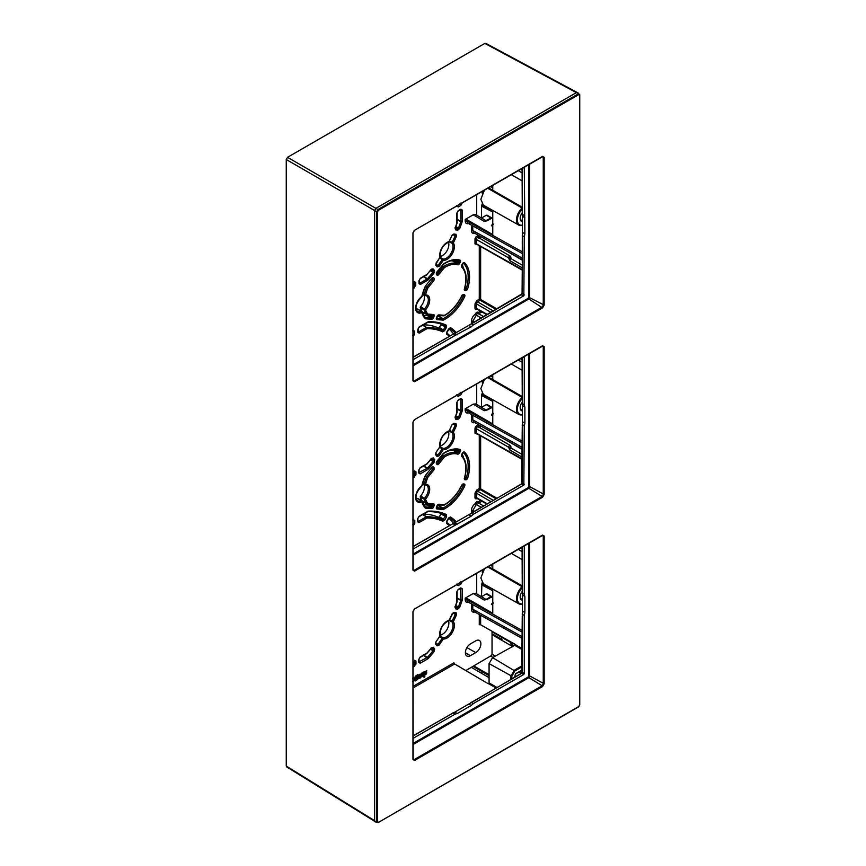 <?xml version="1.0" encoding="UTF-8"?>
<svg xmlns="http://www.w3.org/2000/svg" width="866" height="866" viewBox="0 0 866 866"><rect width="100%" height="100%" fill="white"/><g stroke="black" fill="none" stroke-linecap="round" stroke-linejoin="round"><path stroke-width="1.3" d="M374.632 820.697L286.256 766.042L286.256 159.517L287.523 157.32L484.841 43.397L486.118 44.134M286.256 766.042L287.523 766.778M482.319 193.681L482.319 191.538M482.319 203.575L481.496 206.097L481.496 218.016L486.27 215.255L487.417 215.915M482.319 383.021L482.319 380.878M482.319 392.926L481.496 395.437L481.496 407.356L486.27 404.595L487.417 405.266M482.319 570.218L482.319 572.361M482.319 582.266L481.907 583.522L492.765 589.194M481.496 596.696L481.907 583.522M375.898 821.704L374.632 820.979L374.632 210.535L286.256 159.517M577.871 93.203L576.604 92.478L375.898 208.349L374.632 210.535L376.688 211.726L377.955 209.54L287.523 157.32M542.549 156.389L544.162 157.331L544.162 305.092L542.549 307.895L414.576 381.776L412.963 380.834L412.963 233.073L414.576 230.269L542.549 156.389L543.253 157.331L543.253 305.092L542.094 307.094L414.121 380.975L413.158 380.575L413.017 232.575M542.549 345.729L544.162 346.671L544.162 494.432L542.549 497.236L414.576 571.116L412.963 570.185L412.963 422.413L414.576 419.62L542.549 345.729L543.253 346.671L542.246 346.129M542.549 535.08L544.162 536.011L544.162 683.772L542.549 686.576L414.576 760.456L412.963 759.525L412.963 611.753L414.576 608.96L542.549 535.08L543.253 536.011L542.246 535.469M378.377 822.224L377.576 821.758L377.576 211.705L378.377 210.308L578.748 94.621L579.56 95.087L579.56 705.14L578.748 706.537L378.236 822.527L374.632 820.979M377.955 822.516L376.688 821.78L376.688 211.726L377.576 211.705M579.56 95.087L576.604 92.478M579.592 94.578L578.326 93.853L377.955 209.54L378.377 210.308M413.158 359.65L455.083 335.445L452.907 334.363L455.137 333.735L453.503 334.189M471.169 326.818L469.145 325.648L471.385 323.689L473.41 324.858L471.169 326.818L455.083 335.445M473.41 324.858L523.833 295.75L524.287 236.732L522.274 235.563L522.837 232.64L522.415 233.766L522.837 232.64L524.872 233.82L524.287 236.732M524.872 233.82L524.287 167.149M529.602 164.085L529.602 297.222L528.444 299.214L413.158 365.777M522.415 233.171L522.415 215.775M454.325 333.713L469.394 325.021M522.415 611.851L522.415 594.455M454.325 712.393L469.394 703.701M453.503 712.87L454.931 712.372L452.604 713.021L455.137 712.415L457.313 713.497L455.083 714.125L452.907 713.043L413.158 735.992M470.942 702.651L469.145 704.329L469.902 703.398L469.145 704.329L471.169 705.498L457.313 713.497M522.415 612.446L522.837 611.331L522.415 612.446M522.285 613.723L522.837 611.331L524.872 612.5L524.287 615.412L522.274 614.243L521.733 673.304L523.833 674.43L524.287 673.629L524.287 615.412M522.415 593.513L522.274 546.998M524.872 596.501L524.287 594.249L522.274 592.907L522.837 595.159L524.872 596.501L524.872 612.5M524.287 594.249L524.287 545.84M413.158 738.33L455.083 714.125M521.289 673.564L471.385 702.38L473.41 703.538L471.169 705.498M473.41 703.538L523.833 674.43M528.682 543.296L528.682 675.902L529.602 675.902L528.444 677.905L413.158 744.468M542.094 535.35L543.253 536.011L543.253 683.783L542.094 685.775L527.989 677.104L413.158 743.407M542.549 686.576L542.094 685.775L414.121 759.655L413.158 759.255L413.017 611.255M492.765 401.391L481.496 395.437M492.765 212.051L481.496 206.097M492.04 631.779L510.799 642.529L513.776 645.83M481.496 584.777L492.765 590.731M489.074 677.677L471.31 667.34M512.488 646.545A3.269 3.183 60 0 0 511.405 644.878A3.269 1.884 -60 0 1 511.719 646.025A3.269 1.884 180 0 1 512.391 646.599M510.799 642.529A6.527 3.821 119.8 0 0 511.449 644.856L512.618 646.848M492.765 399.854L481.907 394.182M492.765 210.514L481.907 204.841M454.325 523.053L469.394 514.361M522.415 422.511L522.415 405.115M522.415 423.106L522.837 421.991L522.415 423.106M413.158 548.99L471.169 516.158L469.145 514.989L471.385 513.04L521.733 483.964L522.274 424.903L522.837 421.991L524.872 423.16L524.287 426.072L522.285 424.383M522.415 404.173L522.274 357.658M524.287 356.5L524.287 404.909L522.274 403.567L522.837 405.818L524.872 407.161L524.872 423.16M453.503 523.529L454.931 523.032L452.604 523.681L455.137 523.075L457.313 524.157M470.942 513.311L473.41 514.198L523.833 485.09L524.287 426.072M524.287 404.909L524.872 407.161M473.41 514.198L471.169 516.158M528.682 353.956L528.682 486.562L529.602 486.562L528.444 488.554L413.158 555.128M542.094 346.01L543.253 346.671L543.253 494.432L542.094 496.435L527.989 487.764L413.158 554.067M542.549 497.236L542.094 496.435L414.121 570.315L413.158 569.915L413.017 421.915M452.463 334.622L454.931 333.691L457.313 334.817M522.415 214.822L522.274 168.318M524.287 215.569L522.274 214.227L522.837 216.478L524.872 217.81M481.474 596.706L486.27 593.935L487.417 594.606M450.883 260.796A30.213 17.439 120 0 1 453.481 261.24A0.985 0.563 120 0 0 454.39 260.644L454.672 260.157M422.911 312.312A0.985 0.563 120 0 1 422.705 312.193A30.213 17.439 120 0 1 420.27 307.744A0.985 0.563 120 0 1 420.649 306.553A8.985 5.185 120 0 0 423.907 295.111M423.626 315.419L427.468 315.7A0.985 0.563 120 0 0 428.41 314.856L428.454 314.759M417.899 309.292A0.985 0.563 120 0 0 417.315 309.065L421.244 311.327A0.985 0.563 -60 0 1 421.818 311.554A0.985 0.704 163 0 1 421.85 312.572A34.456 19.896 120 0 0 425.163 318.601A0.985 0.79 -42.5 0 0 425.033 317.411M416.135 309.454A8.985 5.185 120 0 0 417.315 309.065M437.178 316.415L438.835 316.534A0.985 0.563 -60 0 0 439.127 316.469A33.482 19.333 120 0 0 440.632 315.657M463.462 268.179A33.482 19.333 120 0 0 462.152 264.65M450.883 450.136A30.213 17.439 120 0 1 453.481 450.58A0.985 0.563 120 0 0 454.39 449.984L454.672 449.497M422.911 501.652A0.985 0.563 120 0 1 422.705 501.533A30.213 17.439 120 0 1 420.27 497.084A0.985 0.563 120 0 1 420.649 495.893A8.985 5.185 120 0 0 423.907 484.451M423.626 504.77L427.468 505.051A0.985 0.563 120 0 0 428.41 504.196L428.454 504.099M417.899 498.632A0.985 0.563 120 0 0 417.315 498.405L421.244 500.667A0.985 0.563 -60 0 1 421.818 500.894A0.985 0.704 163 0 1 421.85 501.912A34.456 19.896 120 0 0 425.163 507.941A0.985 0.79 -42.5 0 0 425.033 506.751M416.135 498.794A8.985 5.185 120 0 0 417.315 498.405M437.178 505.755L438.835 505.874A0.985 0.563 -60 0 0 439.127 505.809A33.482 19.333 120 0 0 440.632 504.997M463.462 457.519A33.482 19.333 120 0 0 462.152 453.99M440.242 256.455A9.071 5.239 120 0 0 446.975 250.848A9.071 5.239 120 0 0 448.469 242.209M453.503 333.919A98.064 56.626 120 0 0 448.859 328.864M441.108 323.668L441.13 324.815L438.618 328.084A92.998 53.692 120 0 0 423.333 324.858M440.242 635.135A9.071 5.239 120 0 0 446.975 629.528A9.071 5.239 120 0 0 448.469 620.89M453.503 523.259A98.064 56.626 120 0 0 448.729 518.095M423.333 514.198A92.998 53.692 -60 0 1 438.618 517.424L441.13 514.155L441.108 513.008M440.242 445.795A9.071 5.239 120 0 0 446.975 440.188A9.071 5.239 120 0 0 448.469 431.549M486.053 220.754L490.881 217.972L492.04 218.633L486.27 215.255M486.053 410.105L490.881 407.312L492.04 407.973L486.27 404.595M486.053 599.445L490.881 596.652L492.04 597.313L486.27 593.935M476.711 194.623L476.711 215.179M469.329 223.179C466.806 224.359 465.421 223.558 465.172 220.776L465.172 219.477L473.247 214.811L475.726 214.584L486.216 220.852M475.261 233.073C472.901 234.004 471.624 233.149 471.407 230.508L471.407 225.16M479.926 236.169L478.552 236.959A2.544 1.472 120 0 0 476.614 236.407A2.544 1.472 120 0 0 474.99 239.417L474.99 243.811L477.058 244.753M479.266 245.987L479.266 299.225L480.641 299.484L480.175 300.285L479.266 299.225L476.83 300.621L474.99 303.825L474.99 308.22A2.544 1.472 120 0 0 477.004 309.108M471.407 323.483L471.407 321.254C471.613 318.385 472.89 316.047 475.261 314.239A2.544 1.472 -60 0 1 478.303 312.474L480.587 311.154M476.711 383.963L476.711 404.519M469.329 412.519C466.806 413.699 465.421 412.898 465.172 410.116L465.172 408.817L473.247 404.151L475.726 403.924L486.216 410.192M475.261 422.413C472.901 423.344 471.624 422.489 471.407 419.858L471.407 414.5M478.573 427.393L478.552 426.299A2.544 1.472 120 0 0 476.614 425.747A2.544 1.472 120 0 0 474.99 428.757L474.99 433.152L477.058 434.093M479.266 435.327L479.266 488.565L480.641 488.825L480.175 489.626L479.266 488.565L476.83 489.961L474.99 493.165L474.99 497.56A2.544 1.472 120 0 0 477.004 498.448M471.407 512.824L471.407 510.594C471.613 507.725 472.89 505.387 475.261 503.579A2.544 1.472 -60 0 1 478.303 501.815L480.587 500.494M476.711 573.303L476.711 593.86M469.329 601.892C466.806 603.072 465.421 602.271 465.172 599.488L465.172 598.157L473.247 593.502L475.726 593.264L486.216 599.543M475.564 611.623C473.042 612.803 471.656 612.002 471.407 609.22L471.407 603.873M465.821 670.565L490.892 655.833A1.635 0.942 120 0 0 492.04 653.841L492.04 631.26M470.476 655.649L475.791 652.574A7.199 4.157 120 0 0 480.478 646.274A7.199 4.157 120 0 0 479.439 640.494A7.199 4.157 120 0 0 475.791 640.818L470.476 643.893A7.199 4.157 120 0 0 465.767 650.269A7.199 4.157 120 0 0 466.926 656.027A7.199 4.157 120 0 0 470.476 655.649L465.388 652.812M460.853 203.077L457.508 205.772A0.985 0.563 60 0 1 458.201 206.963L456.815 206.108M462.206 203.001L460.809 205.459L458.201 206.963M431.766 269.142L433.206 270.896L433.011 272.173A98.367 56.788 -60 0 1 427.414 278.755L428.075 279.999L420.367 284.459L418.982 283.658L418.982 280.638L420.367 278.246L426.884 274.479A91.731 52.956 120 0 0 431.225 269.337L433.076 268.796L434.483 270.528L434.007 273.05A99.341 57.351 120 0 1 428.075 279.999L427.414 278.755L423.398 276.254M439.17 266.263L437.211 266.945L435.804 265.212L436.183 262.831A91.731 52.956 120 0 0 439.603 257.873A15.761 9.104 120 0 0 440.015 257.224L440.155 257.343A0.985 0.985 0 0 0 440.264 256.563A0.985 0.693 164.4 0 1 440.015 257.224A10.338 5.965 120 0 1 441.887 247.914A10.338 5.965 120 0 1 449.021 241.636L449.021 241.636A13.888 8.021 120 0 0 449.367 240.954A91.731 52.956 120 0 0 451.955 235.509L453.827 233.993L456.036 234.34L456.425 236.386A99.341 57.351 120 0 1 453.319 242.924L452.128 242.35L452.074 243.292A0.985 0.779 -36.8 0 0 453.319 242.924A10.338 5.965 120 0 1 452.236 253.879A10.338 5.965 120 0 1 443.284 260.309A0.985 0.779 96.8 0 0 442.981 259.031L442.19 259.562L443.284 260.309A99.341 57.351 120 0 1 439.17 266.263L437.103 265.775A0.985 0.779 141 0 1 437.276 265.927L437.276 265.927A0.985 0.779 141 0 1 437.211 266.945M455.83 226.611L459.716 228.516L457.768 230.194L455.57 229.836L455.115 227.953A91.731 52.956 120 0 0 456.815 223.32L456.815 213.101L458.201 210.698L460.809 209.193L462.206 209.994L462.206 221.653L460.788 221.696L456.609 219.477M449.335 336.225A91.731 52.956 120 0 0 446.78 334.265L446.824 332.024L448.675 328.831L450.677 327.727A99.341 57.351 120 0 1 456.317 332.566M460.853 392.417L457.508 395.113A0.985 0.563 60 0 1 458.201 396.314L456.815 395.448M462.206 392.341L460.809 394.799L458.201 396.314M427.901 322.271A98.367 56.788 -60 0 1 445.221 325.703A0.985 0.801 -64.3 0 0 446.347 325.226L446.391 327.51L444.539 330.715L442.623 331.862A91.731 52.956 120 0 0 426.884 328.701L419.209 333.129L417.823 332.327L417.823 329.318L419.209 326.915L427.122 322.39M455.83 415.951L459.716 417.856L457.768 419.534L455.57 419.176L455.115 417.293A91.731 52.956 120 0 0 456.815 412.66L456.815 402.441L458.201 400.038L460.809 398.533L462.206 399.334L462.206 410.993L460.788 411.036L456.609 408.817M457.107 591.381A0.985 0.563 180 0 1 456.815 591.781L456.815 602A0.985 0.563 0 0 0 457.107 601.599L457.107 591.381L458.006 589.833L460.615 588.328A0.985 0.563 -120 0 0 460.809 587.873L462.206 588.674L462.206 600.333A99.341 57.351 -60 0 1 459.608 607.477L457.67 609.134A0.985 0.779 99 0 0 457.389 607.867L458.352 607.034L459.608 607.477M456.815 591.781L458.201 589.389L460.809 587.873M455.115 607.477L455.18 607.521A0.985 0.779 -81 0 1 455.462 608.787L455.094 606.676M439.744 636.662L443.284 638.989A99.341 57.351 -60 0 1 438.997 645.192L437.049 645.863L435.641 644.131L436.009 641.738L439.603 636.553A91.731 52.956 -60 0 1 436.009 641.738M456.155 612.76L456.544 614.795L455.321 614.286L455.126 613.269A0.985 0.779 99 0 0 455.31 613.323L455.31 613.323A0.985 0.779 99 0 0 456.155 612.76L453.946 612.414L452.139 613.778M460.853 581.768L457.508 584.453A0.985 0.563 60 0 1 458.201 585.654L456.815 584.788M462.206 581.681L460.809 584.139L458.201 585.654M446.575 522.35A92.705 53.519 -60 0 1 450.082 525.132L446.575 522.35A0.985 0.801 -55.8 0 1 446.64 523.519L446.683 521.278L448.534 518.074L450.526 516.97A99.341 57.351 -60 0 1 456.317 521.906M439.571 516.85L444.691 520.13L442.775 521.278A0.985 0.801 115.8 0 0 442.58 520.044L438.618 517.424M427.414 511.633L428.075 511.135A99.341 57.351 -60 0 1 446.499 514.642L446.542 516.915L441.13 514.155M417.899 521.105L418.343 521.408A0.985 0.563 -120 0 1 419.003 522.588L417.618 521.797L417.618 518.777L419.003 516.374L428.075 511.135M431.246 647.985L433.26 647.248L434.667 648.991L434.191 651.503L430.478 649.229M418.776 659.437L420.151 657.045A0.985 0.563 -120 0 1 419.956 657.489L419.057 659.037A0.985 0.563 0 0 1 418.776 659.437L418.776 662.458L420.151 663.259A0.985 0.563 -120 0 0 419.501 662.079L418.808 661.678A0.985 0.563 180 0 1 419.057 662.057L419.057 662.057A0.985 0.563 180 0 1 418.776 662.458M452.929 423.939L455.202 425.217L454.975 424.167A0.985 0.779 -81 0 0 456.036 423.68L456.425 425.726A99.341 57.351 120 0 1 453.319 432.264A10.338 5.965 -60 0 1 452.236 443.219A10.338 5.965 -60 0 1 443.284 449.649A99.341 57.351 -60 0 1 438.997 455.852L437.049 456.523L435.641 454.791L436.009 452.398L439.603 447.213A91.731 52.956 -60 0 1 436.009 452.398M448.177 431.474A0.985 0.693 -104.4 0 0 449.021 430.976A13.888 8.021 120 0 0 449.367 430.294A91.731 52.956 120 0 0 451.955 424.849L453.827 423.333L456.036 423.68M431.246 458.644L433.26 457.908L434.667 459.651L434.191 462.163L430.478 459.889M418.776 470.097L420.151 467.705A0.985 0.563 -120 0 1 419.956 468.149L419.057 469.697A0.985 0.563 0 0 1 418.776 470.097L418.776 473.117L420.151 473.918A0.985 0.563 -120 0 0 419.501 472.739L418.808 472.338A0.985 0.563 180 0 1 419.057 472.717L419.057 472.717A0.985 0.563 180 0 1 418.776 473.117M413.158 282.738L414.154 282.154A0.985 0.563 -120 0 1 413.699 282.132L414.359 282.511L414.359 285.52A0.985 0.563 0 0 0 415.745 285.52L413.158 288.616M413.158 282.403L414.359 281.71L415.745 282.511L415.745 285.52M413.158 663.269L414.608 664.114A0.985 0.563 180 0 0 415.951 664.092L413.158 667.296M413.158 661.418L414.37 660.715A0.985 0.563 60 0 0 414.565 660.271L415.951 661.072A0.985 0.563 0 0 1 414.608 661.094L413.916 660.693M413.158 471.743L414.565 470.931L415.951 471.732L415.951 474.752L413.158 477.956M420.4 676.898L419.48 677.266L421.547 675.112L421.266 673.9L418.256 675.123L418.982 678.587L420.681 677.84L421.504 676.108L419.371 677.58M419.75 674.268L419.22 674.906M424.849 671.583L424.037 672.048L423.377 675.491L422.781 675.437L422.749 672.795L421.948 673.261L422.099 676.454L424.037 675.512L424.037 677.374L424.849 676.909L424.849 671.583L423.81 671.919L423.636 674.787L422.662 675.491M422.749 672.795L421.71 673.131L422.37 676.627M423.81 675.87L424.037 677.374M426.819 672.925L425.379 673.488L425.91 674.495L426.819 672.925L425.607 673.618L425.91 674.495M426.819 670.793L425.379 671.356L425.91 672.373L426.819 670.793L425.607 671.486L425.91 672.373M418.105 676.4L416.005 677.277L416.611 675.902L418.267 675.383L417.856 674.809L415.42 676.519L415.258 680.936L417.769 679.225L418.343 677.775L418.105 676.4L416.719 676.216L417.877 676.259L415.777 677.136M418.267 675.339L417.629 674.679L418.029 675.209L417.629 674.679L415.182 676.378L415.258 680.936M413.158 682.267L414.966 679.247L414.24 677.84L412.779 678.23M412.757 679.031L413.948 679.312L413.158 679.767M412.552 330.801L413.201 331.18L413.201 334.189A0.985 0.563 0 0 0 414.587 334.189L413.158 336.625M413.158 330.411L414.587 331.18L414.587 334.189M413.158 519.752L414.792 520.401L414.792 523.421L413.158 525.965M420.302 674.625L419.22 676.454M417.055 676.963L416.925 678.89L416.026 679.28M413.916 680.048L412.714 681.434M522.415 221.653A6.484 3.745 -60 0 1 520.174 218.351A6.484 3.745 -60 0 1 522.09 212.971M522.415 410.993A6.484 3.745 -60 0 1 520.174 407.691A6.484 3.745 -60 0 1 522.09 402.311M514.566 677.244L515.486 673.78L522.09 669.959M522.415 600.333A6.484 3.745 -60 0 1 520.174 597.031A6.484 3.745 -60 0 1 522.09 591.651M485.978 220.917L487.244 220.689M465.172 219.477L466.558 219.477L492.765 234.621L492.765 210.427M492.916 223.634L491.379 225.647L492.765 225.16M487.233 220.733L485.545 221.133M492.765 217.431L484.191 221.36L473.247 214.811M492.765 226.481L491.379 225.647L493.382 224.435M485.978 410.257L484.191 410.7L487.699 409.813L484.191 410.7L473.247 404.151M492.916 412.974L491.379 414.987L492.765 414.5M465.172 408.817L466.558 408.828L492.765 423.961L492.765 399.767M485.978 599.597L487.244 599.369M492.916 602.314L491.379 604.327L492.765 603.84M465.172 598.157L466.558 598.168L492.765 613.301L492.765 589.107M522.09 665.77L514.393 670.208L510.929 676.216L510.929 679.345M413.158 686.337L453.936 662.793A0.985 0.563 -120 0 0 454.618 663.984L488.381 683.826L489.074 682.906L489.074 663.594L492.602 657.63L514.696 645.322L515.162 644.369L480.641 624.787A0.985 0.563 0 0 0 479.266 624.787L479.266 614.503M492.765 605.161L491.379 604.327L493.382 603.115M487.233 599.413L484.191 600.041L473.247 593.502M492.765 596.111L485.545 599.824M522.09 638.372L473.821 611.472L472.793 609.22A0.985 0.563 0 0 0 471.407 609.22M522.09 632.115L467.586 601.74L466.558 599.488A0.985 0.563 0 0 0 465.172 599.488M522.479 586.022L492.765 568.94L492.765 564.037M488.435 566.537L492.765 568.94M522.09 586.693L487.742 566.938M484.419 568.854L480.846 577.958L483.347 583.803L518.799 603.764A11.063 6.387 120 0 0 522.144 604.1L522.479 604.414M472.793 512.023L472.793 510.583L476.257 504.586A0.985 0.563 60 0 1 475.77 504.077L475.261 503.579M481.074 507.238L475.77 504.077M478.541 503.265L478.303 501.815M479.039 427.62L478.552 426.299L479.926 425.509M522.09 454.455L510.918 447.949A1.635 0.931 120.2 0 0 509.76 449.941L508.613 447.213L476.365 428.757L476.365 433.152L477.523 433.812M510.539 446.888L509.998 447.419L510.539 446.888A0.985 0.563 0 0 0 510.832 446.499L511.005 447.895L509.998 447.419A0.985 0.563 180 0 1 508.613 447.419M522.09 449.01L473.821 422.099L472.793 419.848L522.09 447.332M522.09 442.753L467.586 412.368L466.558 410.116A0.985 0.563 0 0 0 465.172 410.116M522.479 396.671L492.765 379.6L492.765 374.697M488.435 377.197L492.765 379.6M492.765 415.821L491.379 414.987L491.758 414.219M492.105 414.37L493.382 413.775M492.765 406.771L485.545 410.484M472.793 322.682L472.793 321.243L476.257 315.246A0.985 0.563 60 0 1 475.77 314.737L475.261 314.239M481.074 317.898L475.77 314.737M478.541 313.925L478.303 312.474M479.039 238.28L478.552 236.959L478.573 238.053M522.09 265.104L510.918 258.598A1.635 0.931 120.2 0 0 509.76 260.601L508.613 257.873L476.365 239.417L476.365 243.801L477.523 244.472M510.832 257.115L511.005 258.555L509.998 258.079A0.985 0.563 180 0 1 508.613 258.079M522.09 259.67L473.821 232.759L472.793 230.508L522.09 257.992M522.09 253.413L467.586 223.027L466.558 220.776A0.985 0.563 0 0 0 465.172 220.776M522.479 207.331L492.765 190.26L492.765 185.356M488.435 187.857L492.765 190.26M522.09 208.013L487.742 188.258M522.09 208.078A11.063 6.387 120 0 0 518.799 225.084L483.347 205.123L480.846 199.277L484.419 190.174M522.09 397.353L487.742 377.598M484.419 379.514L480.846 388.618L483.347 394.463L518.799 414.424A11.063 6.387 120 0 0 522.144 414.76L522.479 415.074M522.415 220.581A5.661 3.269 -60 0 1 521.332 220.31A5.661 3.269 -60 0 1 520.185 218.005M522.415 409.921A5.661 3.269 -60 0 1 521.332 409.65A5.661 3.269 -60 0 1 520.185 407.345M522.415 599.261A5.661 3.269 -60 0 1 521.332 598.991A5.661 3.269 -60 0 1 520.185 596.685M425.228 286.419L425.163 286.57A1.959 1.137 -60 0 1 425.617 285.823L431.744 278.289A1.959 1.137 -60 0 1 433.639 277.813L434.093 278.484A1.959 1.137 120 0 1 433.563 280.963L427.901 287.913L426.635 287.404A0.985 0.563 -60 0 1 426.873 287.003L427.901 287.913A29.227 16.876 120 0 0 425.542 294.938A0.985 0.747 86.5 0 1 424.567 295.425A0.985 0.563 -60 0 1 424.199 294.667L425.542 294.938A9.959 5.748 120 0 1 429.72 299.95A9.959 5.748 120 0 1 425.542 309.79A29.227 16.876 120 0 0 427.901 314.087L433.563 314.499A1.959 1.137 -60 0 1 434.093 316.371L433.639 317.562A1.959 1.137 120 0 1 431.744 319.262L425.617 318.818A1.959 1.137 -60 0 1 425.163 318.601M420.649 306.553L425.542 309.79A0.985 0.714 161.3 0 1 424.199 310.017A0.985 0.563 -60 0 1 424.567 308.816A8.985 5.185 -60 0 0 426.473 295.836A8.985 5.185 -60 0 0 425.174 295.436M422.705 312.193L426.635 314.455A0.985 0.779 -40.2 0 0 427.901 314.087A0.985 0.769 94.2 0 1 426.873 314.575A0.985 0.563 -60 0 1 426.635 314.455A30.213 17.439 120 0 1 424.199 310.017L420.27 307.744M421.731 296.811L421.85 296.41A9.959 5.748 120 0 0 415.626 308.09A9.959 5.748 120 0 0 421.85 312.572A0.985 0.628 -113.8 0 0 421.244 311.327A8.985 5.185 -60 0 1 417.488 311.392C414.554 307.906 415.972 303.035 421.731 296.811A0.985 0.985 0 0 0 422.11 296.226L421.959 295.955M443.414 315.787A0.985 0.769 -85.8 0 0 444.453 315.3A29.227 16.876 120 0 0 461.61 296.042A1.959 1.137 -60 0 1 463.386 294.592L464.198 294.656A1.959 1.137 120 0 1 464.62 296.778L463.375 296.204A33.482 19.333 -60 0 1 443.056 318.731L439.127 316.469M442.071 265.916L443.414 266.696A0.985 0.563 -60 0 1 443.728 266.414A0.985 0.541 58.3 0 1 444.453 267.594L438.791 274.544A1.959 1.137 -60 0 1 436.908 275.02L436.453 274.349A1.959 1.137 120 0 1 436.984 271.87L443.111 264.336A1.959 1.137 -60 0 1 443.706 263.794L443.197 264.238M425.228 475.759L425.163 475.91A1.959 1.137 -60 0 1 425.617 475.163L431.744 467.629A1.959 1.137 -60 0 1 433.639 467.153L434.093 467.824A1.959 1.137 120 0 1 433.563 470.303L427.901 477.253L426.635 476.744A0.985 0.563 -60 0 1 426.873 476.354L427.901 477.253A29.227 16.876 120 0 0 425.542 484.278A0.985 0.747 86.5 0 1 424.567 484.765A0.985 0.563 -60 0 1 424.199 484.007L425.542 484.278A9.959 5.748 120 0 1 429.72 489.29A9.959 5.748 120 0 1 425.542 499.13A29.227 16.876 120 0 0 427.901 503.427L433.563 503.839A1.959 1.137 -60 0 1 434.093 505.712L433.639 506.913A1.959 1.137 120 0 1 431.744 508.602L425.617 508.158A1.959 1.137 -60 0 1 425.163 507.941M420.649 495.893L425.542 499.13A0.985 0.714 161.3 0 1 424.199 499.357A0.985 0.563 -60 0 1 424.567 498.156A8.985 5.185 -60 0 0 426.473 485.176A8.985 5.185 -60 0 0 425.174 484.776M422.705 501.533L426.635 503.796A0.985 0.779 -40.2 0 0 427.901 503.427A0.985 0.769 94.2 0 1 426.873 503.925A0.985 0.563 -60 0 1 426.635 503.796A30.213 17.439 120 0 1 424.199 499.357L420.27 497.084M421.731 486.151L421.85 485.761A9.959 5.748 120 0 0 415.626 497.43A9.959 5.748 120 0 0 421.85 501.912A0.985 0.628 -113.8 0 0 421.244 500.667A8.985 5.185 -60 0 1 417.488 500.743C414.554 497.246 415.972 492.386 421.731 486.151A0.985 0.985 0 0 0 422.11 485.566L421.959 485.296M443.414 505.138A0.985 0.769 -85.8 0 0 444.453 504.64A29.227 16.876 120 0 0 461.61 485.382A1.959 1.137 -60 0 1 463.386 483.932L464.198 483.997A1.959 1.137 120 0 1 464.62 486.118L463.375 485.555A33.482 19.333 -60 0 1 443.056 508.071L439.127 505.809M442.071 455.256L443.414 456.036A0.985 0.563 -60 0 1 443.728 455.754A0.985 0.541 58.3 0 1 444.453 456.934L438.791 463.884A1.959 1.137 -60 0 1 436.908 464.36L436.453 463.689A1.959 1.137 120 0 1 436.984 461.21L443.111 453.676A1.959 1.137 -60 0 1 443.706 453.135L443.197 453.578M457.465 205.74L456.847 205.394M456.847 222.54A0.985 0.563 180 0 1 457.107 222.919L457.107 212.7L458.006 211.152A0.985 0.563 -120 0 0 458.201 210.698M458.006 211.152L460.615 209.648A0.985 0.563 -120 0 0 460.809 209.193M459.716 228.516A99.341 57.351 120 0 0 462.206 221.653L460.788 221.696A98.367 56.788 -60 0 1 458.46 228.083L457.454 228.895A0.985 0.779 99 0 1 457.768 230.194M455.397 227.747L457.454 228.895L455.245 228.548A0.985 0.779 99 0 1 455.57 229.836M455.213 228.527L455.051 227.628M434.007 273.05L430.413 270.636M439.744 257.981L442.19 259.562A98.367 56.788 -60 0 1 438.12 265.461L435.879 264.119M434.483 270.528A0.985 0.779 -39 0 1 433.206 270.896L431.181 269.683M430.911 269.456L431.798 269.164A0.985 0.779 -39 0 0 433.076 268.796M419.263 283.258L419.263 280.238A0.985 0.563 180 0 1 418.982 280.638M440.209 257.245L442.981 259.031A9.364 5.402 -60 0 0 451.089 253.218A9.364 5.402 -60 0 0 452.074 243.292L449.129 241.787M449.541 241.019L452.128 242.35A98.367 56.788 -60 0 0 455.202 235.877L452.929 234.599M452.02 235.357L452.983 234.556A0.985 0.779 -81 0 0 453.827 233.993M456.425 236.386L455.202 235.877L454.975 234.827A0.985 0.779 -81 0 0 455.191 234.913L455.191 234.913A0.985 0.779 -81 0 0 456.036 234.34M437.276 265.927L435.879 264.195A0.985 0.779 141 0 1 435.804 265.212M439.993 257.267L439.549 257.949M440.025 256.249A0.985 0.693 164.4 0 1 440.264 256.563C439.939 249.982 442.71 245.186 448.566 242.177A0.985 0.693 -104.4 0 0 449.021 241.636M448.177 242.134A0.985 0.693 -104.4 0 0 448.566 242.177A0.985 0.985 0 0 0 449.194 241.701L449.411 240.867M413.926 282.284L414.359 282.511A0.985 0.563 0 0 0 415.745 282.511M413.158 284.752L414.359 285.52L413.699 286.743L413.158 286.397M460.062 204.235L460.117 204.257A0.985 0.563 60 0 1 460.809 205.459M422.608 324.869L426.527 327.424A0.985 0.541 123.1 0 0 426.224 327.521L418.549 331.949L417.823 331.526M457.465 395.08L456.847 394.734M456.847 411.88A0.985 0.563 180 0 1 457.107 412.259L457.107 402.041L458.006 400.493A0.985 0.563 -120 0 0 458.201 400.038M458.006 400.493L460.615 398.988A0.985 0.563 -120 0 0 460.809 398.533M459.716 417.856A99.341 57.351 120 0 0 462.206 410.993L460.788 411.036A98.367 56.788 -60 0 1 458.46 417.423L457.454 418.246A0.985 0.779 99 0 1 457.768 419.534M455.397 417.087L457.454 418.246L455.245 417.888A0.985 0.779 99 0 1 455.57 419.176M455.213 417.877L455.051 416.968M439.603 447.213A15.761 9.104 -60 0 0 440.015 446.564A0.985 0.693 -15.6 0 0 440.264 445.903C439.939 439.322 442.71 434.537 448.566 431.528A0.985 0.985 0 0 0 449.194 431.041L449.021 430.976A10.338 5.965 -60 0 0 441.887 437.254A10.338 5.965 -60 0 0 440.015 446.564L439.993 446.618M435.923 452.539L435.728 453.795A0.985 0.779 -39 0 1 435.641 454.791M435.717 453.513L437.947 455.04L436.973 455.375A0.985 0.779 141 0 1 437.114 455.505L437.114 455.505A0.985 0.779 141 0 1 437.049 456.523M438.997 455.852L437.947 455.04A98.367 56.788 -60 0 0 442.19 448.902L442.981 448.382A0.985 0.779 96.8 0 1 443.284 449.649L439.744 447.321M423.398 465.594L427.414 468.095L428.075 469.34L427.414 468.095A98.367 56.788 120 0 0 433.184 461.286L433.422 460.03L431.268 458.915M440.209 446.585L442.981 448.382A9.364 5.402 -60 0 0 451.089 442.558A9.364 5.402 -60 0 0 452.074 432.632A0.985 0.779 -36.8 0 0 453.319 432.264L452.128 431.69L452.074 432.632L449.129 431.138M449.367 430.294L452.128 431.69A98.367 56.788 -60 0 0 455.202 425.217L456.425 425.726M452.02 424.708L452.983 423.896A0.985 0.779 -81 0 0 453.827 423.333M455.191 424.253L453.015 423.907M449.043 430.932L449.411 430.207M431.95 458.266L432.015 458.298A0.985 0.779 -39 0 0 433.26 457.908M431.084 458.569L432.015 458.298L433.422 460.03A0.985 0.779 141 0 0 434.667 459.651M413.916 471.353L414.608 471.743A0.985 0.563 0 0 0 415.951 471.732M415.951 474.752A0.985 0.563 180 0 1 414.608 474.763L413.916 475.964A0.985 0.563 60 0 1 414.565 477.144M423.117 465.843L427.122 468.344L419.057 472.425M413.158 334.157L412.552 335.423M413.158 331.158L413.201 331.18A0.985 0.563 0 0 0 414.587 331.18M418.116 331.927L418.116 328.918A0.985 0.563 180 0 1 417.823 329.318M428.075 321.795L427.414 322.293L428.075 321.795A99.341 57.351 120 0 1 446.347 325.226M418.116 328.918L419.003 327.359L427.674 322.358C434.158 322.087 440.004 323.202 445.221 325.703L445.2 326.828L446.391 327.51M441.13 324.815L445.2 326.828L443.36 330.022L444.539 330.715M439.571 327.51L443.36 330.022L442.429 330.628A92.705 53.519 120 0 0 426.527 327.424A0.985 0.758 88.6 0 1 426.884 328.701A0.985 0.563 60 0 0 426.224 327.521L422.305 324.966M460.062 393.575L460.117 393.608A0.985 0.563 60 0 1 460.809 394.799M461.145 600.495L462.206 600.333L461.21 600.149M455.343 606.557L457.389 607.867L455.18 607.521L454.953 606.579M460.117 588.274L460.853 588.696A0.985 0.563 0 0 0 462.206 588.674M456.609 598.157L460.788 600.376A98.367 56.788 -60 0 1 458.352 607.034L455.787 605.388M417.845 521.451L417.899 521.397A0.985 0.563 180 0 0 417.65 521.018L418.343 521.408L426.224 516.861A0.985 0.541 -56.9 0 1 426.527 516.775L422.608 514.22M455.278 522.501A98.367 56.788 -60 0 0 449.4 517.446A0.985 0.801 -56 0 0 450.526 516.97M457.465 584.42L456.847 584.074M460.062 582.915L460.117 582.948A0.985 0.563 60 0 1 460.809 584.139M446.499 514.642A0.985 0.801 116 0 1 445.373 515.118L445.395 516.255L442.58 520.044A92.705 53.519 -60 0 0 426.527 516.775A0.985 0.758 88.6 0 1 426.884 518.041A91.731 52.956 -60 0 1 442.775 521.278M427.901 511.611A98.367 56.788 -60 0 1 445.373 515.118L445.373 515.118C440.123 512.564 434.223 511.427 427.674 511.698L418.798 516.829A0.985 0.563 -120 0 0 419.003 516.374M417.618 518.777A0.985 0.563 0 0 0 417.899 518.377L417.899 521.397A0.985 0.563 180 0 1 417.618 521.797M417.899 518.377L418.798 516.829M414.11 660.866L414.608 664.114L413.916 665.305A0.985 0.563 60 0 1 414.565 666.484M423.117 655.183L428.075 658.68L427.414 657.435L419.057 661.776M435.717 642.853L437.947 644.38L436.973 644.715A0.985 0.779 141 0 1 437.114 644.845L437.114 644.845A0.985 0.779 141 0 1 437.049 645.863M423.398 654.934L427.414 657.435A98.367 56.788 120 0 0 433.184 650.626L433.422 649.37L431.268 648.255M438.997 645.192L437.947 644.38A98.367 56.788 -60 0 0 442.19 638.242L442.981 637.722A0.985 0.779 96.8 0 1 443.284 638.989A10.338 5.965 -60 0 0 452.236 632.559A10.338 5.965 -60 0 0 453.319 621.604L449.367 619.634A13.888 8.021 -60 0 1 449.021 620.316L449.411 619.547M435.641 644.131A0.985 0.779 -39 0 0 435.706 643.113L435.923 641.879M439.387 636.542L440.155 636.023A0.985 0.985 0 0 0 440.264 635.243A0.985 0.693 -15.6 0 1 440.015 635.904L439.993 635.958M449.043 620.273L449.194 620.381A0.985 0.985 0 0 1 448.566 620.868A0.985 0.693 -104.4 0 0 449.021 620.316A10.338 5.965 -60 0 0 441.887 626.594A10.338 5.965 -60 0 0 440.015 635.904A15.761 9.104 -60 0 1 439.603 636.553M449.551 619.666L453.102 612.976A0.985 0.779 -81 0 0 453.946 612.414M452.886 613.117L455.321 614.286A98.367 56.788 120 0 1 452.128 621.03L452.074 621.983A9.364 5.402 -60 0 1 451.089 631.899A9.364 5.402 -60 0 1 442.981 637.722L440.209 635.925M449.129 620.478L452.074 621.983A0.985 0.779 143.2 0 0 453.319 621.604A99.341 57.351 120 0 0 456.544 614.795M431.95 647.606L432.015 647.638A0.985 0.779 -39 0 0 433.26 647.248M431.084 647.909L432.015 647.638L433.422 649.37A0.985 0.779 141 0 0 434.667 648.991M413.158 525.045A0.985 0.563 60 0 1 413.418 525.814M414.792 523.421A0.985 0.563 180 0 1 413.45 523.443L412.757 524.634M412.757 520.022L413.45 520.423A0.985 0.563 0 0 0 414.792 520.401M418.44 675.556L418.949 678.576M418.256 675.123L418.668 675.686M419.458 674.701L418.495 675.253M421.634 674.376L419.978 674.408M420.497 676.422L420.627 677.028M421.504 676.108L420.724 676.562M419.815 676.292L420.54 674.766L419.577 676.151M415.777 680.016L416.871 680.048M417.163 679.02L416.265 679.42L416.005 678.738L417.315 677.104L416.925 678.89M413.948 679.312L412.985 679.171L414.186 679.442L413.158 680.037M414.836 678.381L413.006 678.359M413.158 680.752L414.143 680.178L412.941 681.564M375.086 821.834L378.236 822.527L578.618 706.84L579.744 704.881L579.744 94.827L577.579 92.435M377.576 821.758L376.688 821.78M578.748 94.621L578.326 93.853M544.162 157.331L543.253 157.331M544.162 305.092L528.682 297.222L527.989 298.424L413.158 364.727M542.549 307.895L527.989 298.424M414.576 381.776L413.158 380.38M412.963 233.073L414.175 230.572M414.576 230.269L542.895 156.573M528.682 164.616L528.682 297.222M521.668 294.592A1.407 0.812 120 0 0 522.209 293.661M521.668 673.283A1.407 0.812 120 0 0 522.209 672.341M452.463 713.303L413.158 735.797M469.177 703.928L521.419 673.283L522.09 672.124L524.287 673.629M522.274 671.864L522.501 611.558M522.274 592.398L522.09 547.106M528.682 675.902L527.989 677.104M529.602 542.765L529.602 675.902L544.162 683.772M414.576 760.456L413.158 759.06M412.963 611.753L414.175 609.253M414.576 608.96L542.895 535.264M544.162 536.011L543.253 536.011M520.434 671.139L522.09 672.103M483.423 570.304L482.665 569.871M519.048 671.94L521.397 673.293M480.717 672.817A6.527 3.821 -59.8 0 1 483.055 672.211L472.966 666.376M489.074 674.711L473.789 665.889M489.074 675.697L483.055 672.211L489.074 675.718M492.97 657.424L490.567 656.027M495.33 656.114L492.007 654.198M511.719 646.978L511.719 646.025L492.04 634.67M492.04 633.706L501.988 639.433A6.527 3.821 119.8 0 1 501.338 637.105M483.423 380.964L482.665 380.52M482.665 191.18L483.423 191.624M521.668 483.942A1.407 0.812 120 0 0 522.209 483.001M522.274 403.058L522.09 357.766M413.158 546.652L452.907 523.703L455.083 524.785M452.463 523.962L413.158 546.457M469.177 514.588L521.419 483.942L523.833 485.09M521.289 484.224L522.09 482.784L524.287 484.289M522.274 482.524L522.501 422.218M528.682 486.562L527.989 487.764M529.602 353.425L529.602 486.562L544.162 494.432M414.576 571.116L413.158 569.72M412.963 422.413L414.175 419.913M414.576 419.62L542.895 345.913M544.162 346.671L543.253 346.671M413.158 357.117L452.907 334.363L413.158 357.312M470.942 323.971L522.274 293.704L522.285 235.043M521.289 294.884L523.833 295.75M522.274 293.184L524.287 294.949M522.274 213.718L522.09 168.426M576.366 92.608L484.841 43.397M425.163 286.57A34.456 19.896 120 0 0 421.85 296.41L425.466 286.029M458.904 260.612A0.985 0.79 -72.9 0 0 460.019 260.136A1.959 1.137 -60 0 1 460.16 262.452L459.5 263.6A1.959 1.137 120 0 1 457.681 264.79A29.227 16.876 120 0 0 444.453 267.594L443.414 266.696L437.763 273.634L436.605 272.974M460.019 260.136A34.456 19.896 120 0 0 443.706 263.794M465.8 290.489A0.985 0.769 -85.5 0 0 465.443 289.201A0.985 0.563 120 0 0 466.428 288.237L467.77 288.562A1.959 1.137 -60 0 1 465.8 290.489L464.988 290.424A1.959 1.137 120 0 1 464.382 288.789A29.227 16.876 120 0 0 461.665 267.085A1.959 1.137 -60 0 1 461.784 264.92L462.444 263.773A1.959 1.137 120 0 1 464.522 262.734A0.985 0.79 132.9 0 1 463.299 263.145A33.482 19.333 -60 0 1 466.428 288.237L464.977 287.393M467.77 288.562A34.456 19.896 120 0 0 464.522 262.734M443.111 320.095A0.985 0.769 -85.8 0 0 442.753 318.807A0.985 0.563 120 0 0 443.056 318.731A0.985 0.595 63.1 0 1 443.706 319.955A1.959 1.137 -60 0 1 443.111 320.095L436.984 319.651A1.959 1.137 -60 0 1 436.453 317.779L436.908 316.577A1.959 1.137 120 0 1 438.791 314.888L444.453 315.3A0.985 0.585 61.8 0 1 444.02 315.809M443.706 319.955A34.456 19.896 120 0 0 464.62 296.778M425.163 475.91A34.456 19.896 120 0 0 421.85 485.761L425.466 475.369M458.904 449.952A0.985 0.79 -72.9 0 0 460.019 449.476A1.959 1.137 -60 0 1 460.16 451.792L459.5 452.94A1.959 1.137 120 0 1 457.681 454.13A29.227 16.876 120 0 0 444.453 456.934L443.414 456.036L437.763 462.974L436.605 462.314M460.019 449.476A34.456 19.896 120 0 0 443.706 453.135M465.8 479.829A0.985 0.769 -85.5 0 0 465.443 478.541A0.985 0.563 120 0 0 466.428 477.577L467.77 477.902A1.959 1.137 -60 0 1 465.8 479.829L464.988 479.764A1.959 1.137 120 0 1 464.382 478.129A29.227 16.876 120 0 0 461.665 456.425A1.959 1.137 -60 0 1 461.784 454.26L462.444 453.113A1.959 1.137 120 0 1 464.522 452.074A0.985 0.79 132.9 0 1 463.299 452.485A33.482 19.333 -60 0 1 466.428 477.577L464.977 476.733M467.77 477.902A34.456 19.896 120 0 0 464.522 452.074M443.111 509.435A0.985 0.769 -85.8 0 0 442.753 508.147A0.985 0.563 120 0 0 443.056 508.071A0.985 0.595 63.1 0 1 443.706 509.295A1.959 1.137 -60 0 1 443.111 509.435L436.984 508.991A1.959 1.137 -60 0 1 436.453 507.119L436.908 505.928A1.959 1.137 120 0 1 438.791 504.228L444.453 504.64A0.985 0.585 61.8 0 1 444.02 505.149M443.706 509.295A34.456 19.896 120 0 0 464.62 486.118M457.021 601.827L456.815 602A91.731 52.956 -60 0 1 455.007 606.904M455.462 608.787L457.67 609.134M452.074 613.929A91.731 52.956 -60 0 1 449.367 619.634M446.64 523.519A91.731 52.956 -60 0 1 449.335 525.565M444.691 520.13L446.542 516.915M419.003 522.588L426.884 518.041A0.985 0.563 60 0 0 426.224 516.861L422.305 514.307M434.191 651.503A99.341 57.351 120 0 1 428.075 658.68L420.151 663.259M431.398 647.8A91.731 52.956 -60 0 1 426.884 653.159L420.151 657.045M434.191 462.163A99.341 57.351 120 0 1 428.075 469.34L420.151 473.918M431.398 458.46A91.731 52.956 -60 0 1 426.884 463.819L420.151 467.705M415.951 664.092L415.951 661.072M414.565 660.271L413.158 661.083M522.09 209.356A10.414 6.008 120 0 0 517.392 220.191A10.414 6.008 120 0 0 522.415 225.16M522.09 398.696A10.414 6.008 120 0 0 517.392 409.542A10.414 6.008 120 0 0 522.415 414.5M522.09 666.831L514.848 671.009L511.849 676.205L511.849 678.814M522.09 588.036A10.414 6.008 120 0 0 517.392 598.882A10.414 6.008 120 0 0 522.415 603.84M522.144 225.409L518.799 225.084A11.063 6.387 120 0 0 522.144 225.409L522.479 225.734M492.765 217.647L487.699 220.473M487.699 409.813L492.765 406.988M522.09 397.429A11.063 6.387 120 0 0 518.799 414.424L522.144 414.76M487.699 599.153L492.765 596.328M518.214 549.347L522.09 551.588M511.286 553.342L522.09 559.588M522.09 586.769A11.063 6.387 120 0 0 518.799 603.764L522.144 604.1M514.848 671.009L492.602 657.63M511.849 676.205L489.074 663.594M413.158 687.929L454.618 663.984M496.002 687.961L488.608 683.696M480.641 624.787L480.641 615.271M522.09 648.526L515.162 644.52M522.09 649.587L514.696 645.322M496.922 687.431L489.074 682.906M472.793 604.641L472.793 609.22L522.09 636.694M466.558 598.168L466.558 599.488L522.09 630.437M490.557 565.314L492.765 566.613M522.09 548.925L520.52 548.016M522.09 547.853L521.44 547.474M474.038 511.308L472.793 510.583A0.985 0.563 -0 0 0 471.407 510.594M483.445 505.874L478.238 502.821A1.559 0.898 -60 0 0 477.188 503.135A1.559 0.898 -60 0 0 476.397 504.499L480.966 507.303M478.757 503.135L481.972 501.284M485.155 503.092L476.69 498.275A1.559 0.898 120 0 1 476.365 497.56L487.157 503.731M490.849 501.598L476.365 493.165L476.365 497.56A0.985 0.563 180 0 0 474.99 497.56M493.155 500.267L477.523 491.163L476.365 493.165A0.985 0.563 180 0 0 474.99 493.165M476.83 489.961A0.985 0.563 -120 0 0 477.523 491.163L480.175 489.626L495.882 498.686M496.803 498.156L480.641 488.825L480.641 436.107M474.99 433.152A0.985 0.563 180 0 1 476.365 433.152L522.09 458.861M474.99 428.757A0.985 0.563 180 0 1 476.365 428.757A1.559 0.898 120 0 1 477.058 427.176A1.559 0.898 120 0 1 478.259 426.765L478.292 426.96M481.334 426.288L479.385 427.414M522.09 457.118L509.76 449.941M509.998 447.213A0.985 0.563 180 0 1 508.613 447.213A1.364 0.79 120 0 1 509.219 445.838A1.364 0.79 120 0 1 510.269 445.47L478.259 426.765M507.974 441.14L522.09 449.432M511.005 447.895L510.539 447.105M472.793 415.269L472.793 419.848A0.985 0.563 0 0 0 471.407 419.858M466.558 408.828L466.558 410.116L522.09 441.075M511.286 364.001L522.09 370.247M518.214 360.007L522.09 362.248M522.09 359.574L520.52 358.676M522.09 358.513L521.44 358.134M474.038 321.968L472.793 321.243A0.985 0.563 -0 0 0 471.407 321.254M483.445 316.534L478.238 313.481A1.559 0.898 -60 0 0 477.188 313.795A1.559 0.898 -60 0 0 476.397 315.159L480.966 317.963M478.757 313.795L481.972 311.944M485.155 313.752L486.692 314.661M474.99 303.825A0.985 0.563 180 0 1 476.365 303.825L476.365 308.22L487.157 314.39M476.83 300.621A0.985 0.563 -120 0 0 477.523 301.823L476.365 303.825L490.849 312.258M474.99 308.22A0.985 0.563 180 0 1 476.365 308.22A1.559 0.898 120 0 0 476.69 308.935L486.714 314.639M495.882 309.346L480.175 300.285L477.523 301.823L493.155 310.926M496.803 308.816L480.641 299.484L480.641 246.767M474.99 243.811A0.985 0.563 180 0 1 476.365 243.801L522.09 269.521M474.99 239.417A0.985 0.563 180 0 1 476.365 239.417A1.559 0.898 120 0 1 477.058 237.836A1.559 0.898 120 0 1 478.259 237.425L478.292 237.62M481.334 236.948L479.385 238.074M522.09 267.778L509.76 260.601M510.539 257.765L510.55 256.953L509.998 258.079L511.005 258.555M509.998 257.862A0.985 0.563 180 0 1 508.613 257.873A1.364 0.79 120 0 1 509.219 256.498A1.364 0.79 120 0 1 510.269 256.13L478.259 237.425M507.974 251.8L522.09 260.092M472.793 225.929L472.793 230.508A0.985 0.563 0 0 0 471.407 230.508M466.558 219.477L466.558 220.776L522.09 251.735M511.308 174.651L522.09 180.875M490.557 186.634L492.765 187.933M518.236 170.645L522.09 172.875M522.09 170.212L520.542 169.314M522.09 169.141L521.473 168.783M510.539 257.548A0.985 0.563 0 0 0 510.832 257.148L510.269 256.13A1.364 0.79 120 0 1 510.55 256.758M490.557 375.974L492.765 377.273M510.55 446.098A1.364 0.79 120 0 0 510.269 445.47L510.68 446.585M475.791 652.574L466.915 647.627M433.639 277.813A0.985 0.769 145.8 0 1 432.34 278.148L432.794 278.82A0.985 0.769 -34.2 0 0 434.093 278.484M433.563 280.963L432.524 280.064A0.985 0.563 120 0 0 432.794 278.82L431.972 278.343M431.181 279.285L432.524 280.064L426.873 287.003L425.542 286.235M425.325 286.646L426.635 287.404A30.213 17.439 120 0 0 424.199 294.667L422.727 293.812M432.524 314.997A0.985 0.769 -85.8 0 0 433.563 314.499M434.093 316.371L432.794 315.928A0.985 0.563 120 0 0 432.729 315.072M431.095 314.953L432.794 315.928L432.34 317.118L433.639 317.562M431.744 319.262A0.985 0.769 -85.8 0 0 431.398 317.974A0.985 0.563 120 0 0 432.34 317.118L428.41 314.856M427.468 315.7L431.398 317.974L425.26 317.519A0.985 0.769 94.2 0 1 425.617 318.818M425.617 285.823L431.744 278.289M431.582 278.495L432.221 278.051M436.984 274.013A0.985 0.563 120 0 0 437.763 273.634L438.791 274.544M436.984 319.651A0.985 0.769 94.2 0 0 436.626 318.352L442.753 318.807L438.835 316.534M462.173 295.512L463.375 296.204A0.985 0.563 120 0 0 463.364 295.23M442.331 265.602L443.728 266.414A30.213 17.439 120 0 1 457.41 263.513A0.985 0.563 120 0 0 458.32 262.918L459.5 263.6M453.481 261.24L457.41 263.513A0.985 0.79 -73.4 0 1 457.681 264.79M463.386 294.592A0.985 0.769 94.5 0 1 462.617 295.176L463.429 295.241A0.985 0.769 -85.5 0 0 464.198 294.656M438.791 314.888A0.985 0.769 94.2 0 1 438.034 315.462L443.684 315.874A0.985 0.985 0 0 0 444.215 315.765C451.446 311.673 457.302 305.113 461.795 296.064L462.639 295.176M464.577 289.103L464.641 289.136A0.985 0.769 94.5 0 1 464.988 290.424M464.577 289.125A0.985 0.563 120 0 0 464.641 289.136L465.443 289.201L464.62 288.724M464.49 289.092L464.631 288.659C467.369 278.549 466.373 270.982 461.643 265.97L461.686 266.035A0.985 0.79 133.4 0 1 461.665 267.085M454.39 260.644L458.32 262.918L458.969 261.77L456.187 260.168M460.16 262.452L458.969 261.77A0.985 0.563 120 0 0 458.969 260.644M436.908 275.02A0.985 0.769 -34.2 0 0 436.821 273.883M437.027 274.067L436.572 273.407A0.985 0.769 145.8 0 1 436.453 274.349M433.639 467.153A0.985 0.769 145.8 0 1 432.34 467.499L432.794 468.16A0.985 0.769 -34.2 0 0 434.093 467.824M433.563 470.303L432.524 469.404A0.985 0.563 120 0 0 432.794 468.16L431.972 467.683M431.181 468.625L432.524 469.404L426.873 476.354L425.542 475.575M425.325 475.986L426.635 476.744A30.213 17.439 120 0 0 424.199 484.007L422.727 483.163M432.524 504.337A0.985 0.769 -85.8 0 0 433.563 503.839M434.093 505.712L432.794 505.268A0.985 0.563 120 0 0 432.729 504.413M431.095 504.293L432.794 505.268L432.34 506.458L433.639 506.913M431.744 508.602A0.985 0.769 -85.8 0 0 431.398 507.314A0.985 0.563 120 0 0 432.34 506.458L428.41 504.196M427.468 505.051L431.398 507.314L425.26 506.859A0.985 0.769 94.2 0 1 425.617 508.158M425.617 475.163L431.744 467.629M431.582 467.835L432.221 467.391M436.984 463.353A0.985 0.563 120 0 0 437.763 462.974L438.791 463.884M436.984 508.991A0.985 0.769 94.2 0 0 436.626 507.692L442.753 508.147L438.835 505.874M462.173 484.852L463.375 485.555A0.985 0.563 120 0 0 463.364 484.57M442.331 454.942L443.728 455.754A30.213 17.439 120 0 1 457.41 452.853A0.985 0.563 120 0 0 458.32 452.258L459.5 452.94M453.481 450.58L457.41 452.853A0.985 0.79 -73.4 0 1 457.681 454.13M463.386 483.932A0.985 0.769 94.5 0 1 462.617 484.516L463.429 484.581A0.985 0.769 -85.5 0 0 464.198 483.997M438.791 504.228A0.985 0.769 94.2 0 1 438.034 504.802L443.684 505.214A0.985 0.985 0 0 0 444.215 505.105C451.446 501.013 457.302 494.454 461.795 485.415L462.639 484.516M464.62 478.064L465.443 478.541L464.641 478.476A0.985 0.563 120 0 1 464.577 478.465L464.641 478.476A0.985 0.769 94.5 0 1 464.988 479.764M464.49 478.433L464.631 478C467.369 467.889 466.373 460.322 461.643 455.321L461.686 455.375A0.985 0.79 133.4 0 1 461.665 456.425M454.39 449.984L458.32 452.258L458.969 451.11L456.187 449.508M460.16 451.792L458.969 451.11A0.985 0.563 120 0 0 458.969 449.984M436.908 464.36A0.985 0.769 -34.2 0 0 436.821 463.223M437.027 463.407L436.572 462.758A0.985 0.769 145.8 0 1 436.453 463.689M462.206 209.994A0.985 0.563 0 0 1 460.853 210.016L460.853 221.306L456.685 219.087M457.021 223.136L456.815 223.32A0.985 0.563 180 0 0 457.107 222.919A0.985 0.985 0 0 1 457.053 223.233L455.137 228.516M420.367 284.459A0.985 0.563 60 0 0 419.707 283.279L427.122 279.004L423.117 276.492M414.359 287.923A0.985 0.563 60 0 0 413.699 286.743L413.158 287.057M419.263 280.238L420.162 278.69A0.985 0.563 -120 0 0 420.367 278.246M426.224 274.901A0.985 0.563 -120 0 0 426.884 274.479L431.712 269.077M426.83 274.76L426.916 274.728A0.985 0.985 0 0 1 426.678 274.923L420.162 278.69M449.367 240.954L451.955 235.509M439.603 257.873L435.89 264.227M455.278 333.161A98.367 56.788 -60 0 0 449.541 328.203A0.985 0.801 -55.7 0 0 450.677 327.727M450.082 335.791A92.705 53.519 120 0 0 446.715 333.107L450.082 335.791M442.623 331.862A0.985 0.801 115.5 0 0 442.429 330.628L438.618 328.084M462.206 399.334A0.985 0.563 0 0 1 460.853 399.356L460.853 410.646L456.685 408.427M457.021 412.487L456.815 412.66A0.985 0.563 180 0 0 457.107 412.259A0.985 0.985 0 0 1 457.053 412.584L455.137 417.856M439.549 447.289L440.155 446.683A0.985 0.985 0 0 0 440.264 445.903M436.973 455.375L435.804 453.936M449.551 430.326L451.955 424.849M426.224 464.241A0.985 0.563 -120 0 0 426.884 463.819L426.83 464.1M414.11 471.526L414.608 474.763L413.158 473.929M413.158 475.531L413.916 475.964L413.158 476.408M418.116 331.667L418.549 331.949A0.985 0.563 60 0 1 419.209 333.129M446.715 333.118A0.985 0.801 124.5 0 1 446.78 334.265M456.685 597.767L460.853 599.986L460.387 588.458M413.158 664.872L413.916 665.305L413.158 665.748M426.224 653.581A0.985 0.563 -120 0 0 426.884 653.159L426.83 653.44M436.973 644.715L435.804 643.276M448.177 620.814A0.985 0.693 -104.4 0 0 448.566 620.868C442.71 623.877 439.939 628.662 440.264 635.243M453.297 612.976L455.126 613.269M413.158 523.27L413.158 520.282M483.174 570.716L482.189 570.142M483.174 381.376L482.189 380.802M482.189 191.462L483.174 192.036M469.177 325.237L521.419 294.602L522.09 293.444L522.501 232.878M286.614 766.865L374.675 821.314M576.918 92.337L485.729 43.3M487.093 215.179L491.704 217.886M514.75 677.136L515.357 674.073L522.09 670.187M487.093 593.86L491.704 596.566M522.09 459.413L477.036 433.769M487.093 404.519L491.704 407.226M522.09 270.073L477.036 244.429M422.576 294.353L424.362 295.382A0.985 0.985 0 0 0 424.914 295.512L426.473 295.836M422.792 312.269L426.721 314.531A0.985 0.985 0 0 0 427.144 314.661L432.794 315.072M425.184 317.541L422.099 311.89A0.985 0.985 0 0 0 421.645 311.327L417.726 309.054M436.475 318.309L438.044 315.462M461.686 266.035L463.223 263.091M436.583 273.418L443.544 264.217C449.432 260.525 454.596 259.345 459.034 260.666M422.576 483.693L424.362 484.722A0.985 0.985 0 0 0 424.914 484.852L426.473 485.176M422.792 501.609L426.721 503.871A0.985 0.985 0 0 0 427.144 504.001L432.794 504.423M425.184 506.881L422.099 501.23A0.985 0.985 0 0 0 421.645 500.667L417.726 498.394M436.475 507.649L438.044 504.802M461.686 455.375L463.223 452.431M436.572 462.747L443.544 453.557C449.432 449.865 454.596 448.685 459.034 450.006M453.015 234.567L455.191 234.913M446.64 333.064L449.465 328.16M437.114 455.505L435.717 453.795M419.956 468.149L426.678 464.273A0.985 0.985 0 0 0 426.916 464.068L431.907 458.211M419.003 472.782L419.057 469.697M413.158 472.078L414.37 471.375M455.051 607.467L457.053 601.924A0.985 0.985 0 0 0 457.107 601.599M446.499 522.306L449.324 517.403M419.003 662.122L419.057 659.037M431.907 647.552L426.916 653.408A0.985 0.985 0 0 1 426.678 653.613L419.956 657.489M437.049 644.791L435.717 643.135M453.124 612.976L455.31 613.323"/></g></svg>
